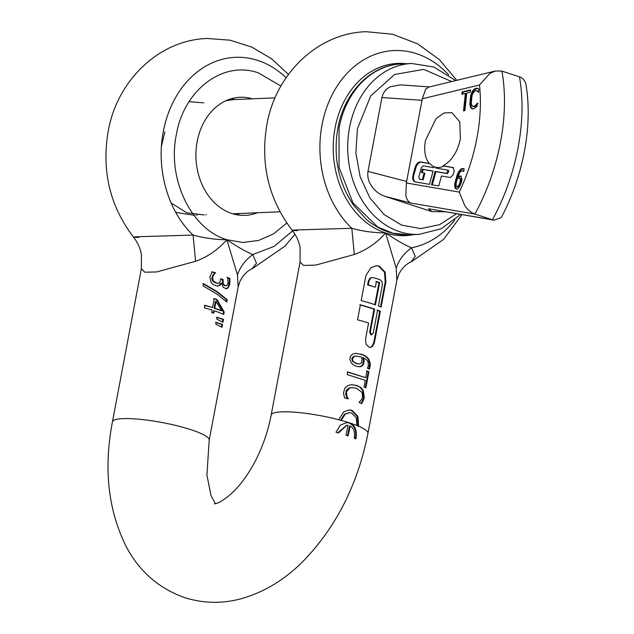 <?xml version="1.0" encoding="UTF-8"?>
<svg xmlns="http://www.w3.org/2000/svg" width="634" height="634" viewBox="0 0 634 634"><rect width="100%" height="100%" fill="white"/><g stroke="black" fill="none" stroke-linecap="round" stroke-linejoin="round"><path stroke-width="0.95" d="M257.325 212.762A59.097 46.694 -92.4 0 1 245.16 215.354A59.097 46.694 -92.4 0 1 197.182 141.485A59.097 46.694 -92.4 0 1 240.12 97.271A59.097 46.694 -92.4 0 1 252.459 98.817M239.866 213.507A59.097 46.694 -92.4 0 1 236.387 214.688M235 99.562L231.434 98.682M161.448 146.264L164.88 131.832M206.296 214.672L205.614 214.775M204.061 214.974L186.729 212.762L171.093 202.935M189.075 101.686L203.791 102.859M197.206 215.053L196.5 215.164M194.923 215.362L175.761 212.39M251.857 268.871L256.477 263.261L252.776 254.543C245.738 251.611 237.108 246.674 226.877 239.723C215.623 239.684 204.354 238.13 193.077 235.071L143.157 236.569C131.943 236.894 130.485 237.171 138.791 237.393M292.639 230.895L274.118 246.396L252.776 254.543C245.223 260.099 240.12 266.898 237.473 274.934L238.138 287.083L239.914 281.425L242.133 277.423C245.374 273.032 248.782 270.108 252.348 268.65M286.108 77.752A99.221 78.402 87.6 0 0 163.31 131.555C155.821 169.096 168.089 211.74 193.077 235.071L195.597 261.279C207.35 257.111 217.779 249.923 226.877 239.723L237.473 274.934M223.113 279.554L223.2 283.731L225.141 285.625L226.267 285.768L227.131 285.292L228.074 283.057L227.614 277.454A49.246 8.559 10.7 0 1 229.865 278.397L229.785 284.056L228.145 287.899L226.378 288.763L223.223 287.329L221.575 283.263A49.246 8.559 10.7 0 0 221.393 283.2L220.26 285.007L218.136 286.005L215.663 285.68L213.079 284.412L211.074 282.447L209.854 276.939L212.327 271.843A49.246 8.559 10.7 0 1 215.52 272.755L213.745 274.831L212.564 277.518L213.246 280.902L216.384 283.002L218.667 283.192L219.546 282.748L221.02 278.833A49.246 8.559 10.7 0 1 223.113 279.554L222.479 279.586L222.304 280.482L222.582 283.826L224.491 285.649L225.696 285.776M225.427 285.815L226.267 285.768M227.202 299.684L226.774 301.982L216.646 293.883L203.102 285.926L203.53 283.652L217.082 291.592L227.202 299.684L226.528 299.708L226.203 301.435M224.182 311.944L223.715 314.424A49.246 8.559 10.7 0 0 214.244 310.795L213.793 313.172A49.246 8.559 10.7 0 0 213.048 312.927A49.246 8.559 10.7 0 0 211.629 312.475L212.081 310.097A49.246 8.559 10.7 0 0 204.528 307.886L205.012 305.311A49.246 8.559 10.7 0 1 212.564 307.514L214.244 298.654A49.246 8.559 10.7 0 1 215.663 299.105A49.246 8.559 10.7 0 1 217.05 299.565L224.182 311.944L223.517 311.976L223.105 314.147M223.493 319.338L217.097 317.317L216.757 319.1L222.938 322.262L223.493 319.338L222.819 319.37L222.336 321.921M222.534 324.402L216.139 322.373L215.798 324.164L221.979 327.326L222.534 324.402L221.86 324.426L221.377 326.978M288.438 74.455L271.55 58.756L251.833 47.106L230.102 40.188L207.397 38.476C157.985 39.918 116.498 81.945 108.16 131.547C101.488 170.839 109.912 206.018 133.441 237.076C137.594 242.299 140.257 248.171 141.437 254.694L141.358 268.737L144.798 272.224L156.725 271.931L195.597 261.279M218.136 286.005L217.335 286.045M217.517 283.303L218.27 283.271M214.355 503.816C213.46 503.729 219.055 505.163 233.542 491.556C240.896 484.36 247.846 474.755 254.4 462.749C262.317 447.873 267.897 431.984 271.154 415.08A49.246 8.559 10.7 0 1 338.675 419.724A49.246 8.559 10.7 0 1 341.195 420.397A49.246 8.559 10.7 0 1 349.706 422.933C355.175 425.24 357.259 430.518 355.951 438.783L354.248 438.078C355.198 432.237 353.859 428.227 350.222 426.024A178.828 105.117 108.1 0 1 348.098 435.827L345.982 435.138A178.828 105.117 108.1 0 0 348.106 425.335L346.83 425.271L338.54 432.951L336.012 432.277L340.252 425.216L346.703 422.529L349.706 422.933A49.246 8.559 10.7 0 1 356.91 425.525A49.246 8.559 10.7 0 1 358.614 426.23A49.246 8.559 10.7 0 1 367.942 433.363L396.884 280.204L396.195 268.158L385.607 232.947C396.868 240.484 405.498 245.421 411.506 247.767L415.207 256.445L410.99 261.937C407.567 263.308 404.23 266.145 400.997 270.433L399.103 273.65L396.884 280.204M216.384 283.002L218.033 283.232L217.097 283.295M220.386 278.857L222.479 279.586M225.141 285.625L224.491 285.649M226.964 277.478L229.199 278.429L229.381 281.092L228.47 286.37L227.479 287.931L226.029 288.755M229.865 278.397L229.199 278.429M228.145 287.899L227.479 287.931M221.393 283.2L220.759 283.232L219.015 285.506L217.502 286.037M219.649 285.482L219.015 285.506M202.856 283.683L216.448 291.624L226.528 299.708M213.603 298.677L216.416 299.597L223.517 311.976M217.05 299.565L216.416 299.597M214.244 310.795L213.61 310.818L213.198 312.974M216.456 317.341L222.819 319.37M215.497 322.405L221.86 324.426M204.362 305.334L212.564 307.514M211.685 271.875L214.878 272.779L212.731 275.418L211.843 278.627L212.604 280.933L215.742 283.026M215.52 272.755L214.878 272.779M215.489 272.937L214.847 272.961M213.246 280.902L212.604 280.933M375.376 287.067L376.43 281.496A49.246 8.559 -169.3 0 1 379.639 282.582L375.423 304.883A49.246 8.559 -169.3 0 0 372.221 303.789A49.246 8.559 -169.3 0 0 361.19 300.587L365.929 275.505L371.056 267.564L376.319 265.765L379.33 266.169L385.155 272.16L385.86 282.003L381.121 307.086A49.246 8.559 -169.3 0 0 378.395 305.976L382.35 285.078L382.064 281.805L380.162 279.8A49.246 8.559 -169.3 0 0 376.961 278.706L372.467 277.502L370.708 278.104L369.051 280.743L368.267 284.92L374.742 287.099A48.208 8.377 -169.3 0 0 367.617 284.951L368.409 280.767L370.066 278.128L372.467 277.502M371.413 334.689L373.26 333.151L377.61 310.161A49.246 8.559 -169.3 0 1 380.337 311.27L374.409 342.622L372.42 346.552L370.335 347.44L369.043 347.234L366.103 344.238L365.501 339.325L368.584 323.023A49.246 8.559 -169.3 0 0 357.552 319.813L360.397 304.764L374.639 309.059L370.288 332.05L371.849 334.76L370.771 334.72L369.654 332.081L373.997 309.091L359.74 304.796M355.452 353.32L362.632 354.541L365.913 356.197L368.829 359.058L370.383 364.344L369.503 369.131A49.246 8.559 -169.3 0 0 367.427 368.267L368.37 365.802L368.132 362.125L367.134 360.334L363.488 357.727L364.162 361.174L363.417 364.336L362.173 365.866L360.484 366.706L356.57 366.389L353.534 364.97L351.276 362.894L349.77 359.224L350.626 355.856L352.884 353.97L355.848 353.289M365.755 377.658L367.023 370.93A49.246 8.559 -169.3 0 1 368.933 371.714L365.889 387.834A49.246 8.559 -169.3 0 0 363.979 387.049L365.247 380.321L347.234 374.607L347.733 371.944L365.755 377.658L347.075 371.968M351.434 384.687L356.791 385.448L360.841 387.517L363.306 390.449L364.288 397.89L361.784 403.509A49.246 8.559 -169.3 0 0 359.074 402.447L361.871 399.095L362.482 397.098L362.276 393.532L361.578 391.986L356.276 388.214L351.553 387.604L348.874 388.143L346.441 390.116L345.681 394.11L346.909 397.637L348.185 398.897A49.246 8.559 -169.3 0 0 344.547 397.883L343.469 393.096L344.785 388.206L348.003 385.488L351.553 384.679M338.675 419.724L343.81 411.791L349.072 409.992L352.076 410.388L357.901 416.387L358.614 426.23M356.91 425.525L356.253 417.766L351.577 413.051L349.223 412.734L345.15 414.145L341.195 420.397M346.346 422.553L349.072 422.957C354.755 425.786 356.823 431.072 355.294 438.807M350.222 426.024L349.58 426.056L347.456 435.859M214.728 308.211L214.094 308.243A48.208 8.377 10.7 0 1 221.084 310.811L221.734 310.779L216.012 301.443L214.728 308.211L221.734 310.779M214.094 308.243L215.378 301.475L216.012 301.443M346.513 425.295L337.93 432.784M271.154 415.08L300.088 261.977L303.543 265.448L315.724 265.107L354.319 254.496C366.658 249.931 377.087 242.751 385.607 232.947A86.192 68.107 87.6 0 0 413.408 234.635M351.886 387.596L349.516 388.111L346.41 391.852L346.814 396.044L348.224 398.691M454.879 219.871A99.221 78.402 87.6 0 1 411.506 247.767C403.929 253.315 398.826 260.106 396.195 268.158M376.025 265.781L378.696 266.193L384.513 272.192L385.203 282.035L380.519 306.832M375.796 281.528L378.997 282.613L374.829 304.669M379.639 282.582L378.997 282.613M374.639 309.059L373.997 309.091M376.961 310.184L379.679 311.294L373.751 342.653L371.77 346.584L370.01 347.44M380.337 311.27L379.679 311.294M355.753 353.296L361.998 354.564L365.287 356.237L368.18 359.09L369.709 363.908L368.845 369.154M363.488 357.727L362.854 357.758L363.488 360.223L362.783 364.368L361.531 365.897L359.145 366.848M364.035 362.355L363.393 362.379M366.373 370.953L368.275 371.746L365.279 387.58M368.933 371.714L368.275 371.746M351.347 384.687L356.165 385.472L360.841 387.517M360.207 387.556L362.656 390.481L363.623 397.922L361.134 403.541M364.288 397.89L363.623 397.922M348.779 410.008L351.442 410.42L357.259 416.411L357.956 426.254M348.914 412.75L344.508 414.176L340.545 420.429M297.52 230.618C289.183 230.396 290.641 230.126 301.887 229.793L351.807 228.295C361.84 231.188 373.109 232.733 385.607 232.947A86.192 68.107 87.6 0 1 335.069 127.917A86.192 68.107 87.6 0 1 406.109 63.717M448.69 74.899A99.221 78.402 87.6 0 0 322.032 124.771A99.221 78.402 87.6 0 0 351.807 228.295L354.319 254.496M349.516 388.111L348.874 388.143M346.41 391.852L345.76 391.875M368.267 284.92L367.617 284.951M355.072 356.031L352.235 357.505L351.83 358.543L352.385 361.134L356.324 363.639L358.939 363.932M356.649 355.959L354.279 356.356L352.488 358.519L352.853 360.801L353.764 361.959L356.966 363.607L359.193 363.948L360.833 363.353L361.618 362.355L362.077 359.106L361.586 357.101L355.571 355.999M358.472 363.979L359.193 363.948M356.966 363.607L356.324 363.639M352.488 358.519L351.83 358.543M354.279 356.356L353.629 356.387M465.38 93.428L461.869 94.276L462.115 91.93L470.523 89.901L470.277 92.247L466.767 93.095L464.912 110.57L463.525 110.91L465.38 93.428L466.172 93.689L464.373 110.704M470.476 90.369L462.915 92.192L462.717 94.07M422.022 100.315L422.244 98.793L479.478 84.98L489.963 73.37L495.479 70.992L501.914 71.103A147.746 86.842 108.1 0 1 500.527 142.064A147.746 86.842 108.1 0 1 474.898 214.07L410.919 203.054C408.462 202.024 406.766 199.567 405.831 195.692L406.339 182.996L422.022 100.315L381.945 97.541C383.071 92.564 385.9 88.966 390.433 86.731L400.379 84.893L429.511 86.906M415.175 181.91C412.948 181.134 412.235 178.796 413.051 174.913L415.032 167.622C416.3 163.81 418.155 161.916 420.596 161.947L429.218 163.429C425.018 158.08 423.766 150.409 425.469 140.415L436.049 118.637L444.014 112.979L451.765 112.567L459.801 121.807L460.387 138.925C457.463 151.978 451.701 160.941 443.095 165.815L453.128 167.542L454.19 171.045L453.199 174.691L450.425 177.528L441.454 175.983L438.752 185.968L431.492 184.716L435.106 171.41L446.558 173.383L447.818 171.22L447.461 170.055L436.01 168.081L436.24 167.225L434.235 166.829L433.989 167.733L423.179 165.87L421.325 167.764L418.86 176.846L419.565 179.184L422.315 179.652L424.122 173.003L421.436 172.535L422.339 169.207L433.085 171.061L429.48 184.367L414.85 181.831M447.564 170.086L448.262 170.316A1.094 0.642 108.1 0 1 448.309 170.324L447.461 170.055M456.409 189.003L455.331 188.346L454.76 186.824L454.768 183.789L457.225 174.612L459.016 171.101L461.021 168.961L463.177 168.446L464.199 168.906L463.502 171.481L462.368 170.728L459.967 172.076L457.732 176.91L458.953 176.038L461.045 176.268L461.893 179.604L461.346 182.64L459.071 187.498L457.724 188.734L456.155 188.948M454.76 186.824L455.561 187.085L455.561 184.05L458.025 174.873L459.816 171.362L461.821 169.223L463.763 168.612M463.826 171.283L462.368 170.728M457.732 176.91L458.525 177.163L460.91 176.117L460.118 175.864L461.045 176.268M472.592 106.353L474.937 105.997L477.307 103.199L476.974 106.346L476.269 107.091L473.55 108.834L471.736 108.636L470.452 107.043L469.826 104.063L470.745 95.298L472.053 91.851L473.756 89.457L475.746 88.3L477.529 88.372L478.797 89.188L478.456 92.374L477.347 91.027L475.492 90.551L472.964 93.15L472.005 95.861L471.284 102.811L471.72 105.125L472.956 106.528M472.132 108.81L471.736 108.636M476.713 88.205L477.529 88.372M478.757 92.001L476.546 90.551M462.115 91.93L462.915 92.192M479.478 84.98C481.261 101.749 480.398 119.501 476.895 138.22C473.321 156.947 467.44 174.913 459.238 192.11L464.928 205.868C467.797 209.949 471.117 212.683 474.898 214.07L492.444 219.792L428.465 208.776L493.838 220.149M495.479 70.992L428.838 87.072L425.691 89.172L422.244 98.793M381.945 97.541L367.982 171.426C367.213 176.521 368.433 181.443 371.643 186.198C375.13 191.143 379.536 194.503 384.862 196.294L410.919 203.054M422.315 179.652L420.366 179.438M424.122 173.003L424.923 173.264L423.116 179.913M422.339 169.207L423.132 169.468L422.268 172.678M433.054 171.18L423.132 169.468M415.27 181.926A6.586 3.867 108.1 0 1 413.851 175.166L415.833 167.883A6.586 3.867 108.1 0 1 421.388 162.201L430.018 163.691A28.514 16.761 -71.9 0 0 434.488 166.9M429.218 163.429L430.018 163.691M436.24 167.225L437.032 167.487A28.514 16.761 -71.9 0 0 443.887 166.076L443.095 165.815M453.619 167.748L443.887 166.076M435.106 171.41L435.899 171.671L432.325 184.859M448.309 170.324A1.094 0.642 108.1 0 1 448.61 171.481L447.358 173.637L435.899 171.671M437.032 167.487L436.834 168.224M457.201 189.265L456.131 188.607L455.561 187.085M472.536 108.905L471.252 107.305L470.626 104.325L471.545 95.56L472.853 92.112L474.549 89.719L476.546 88.554L478.329 88.633M469.952 99.712L470.745 99.974M472.053 91.851L472.853 92.112M475.746 88.3L476.546 88.554M473.796 106.552L475.738 106.258L477.481 104.333M474.589 106.813L472.956 106.536M477.204 103.223L478.004 103.485M519.46 76.825C523.28 98.627 522.82 122.283 518.073 147.785C513.175 173.304 504.632 197.301 492.444 219.792L493.965 220.172L501.082 217.66L502.025 216.202C512.589 195.779 520.054 174.184 524.405 151.415C528.772 128.163 529.358 106.179 526.165 85.463L526.117 85.162C525.364 80.993 523.145 78.212 519.46 76.825L501.914 71.103M445.02 211.748L431.936 211.645L384.862 196.294M456.432 186.459L456.995 186.824L456.092 185.477L456.123 183.464L457.209 178.828L459.23 178.027L460.268 178.939L459.991 182.529L458.572 185.889L456.995 186.824L457.796 187.085L457.225 186.721L457.796 187.085L459.365 186.15L461.187 180.698L461.061 179.192L460.03 178.289M459.23 178.027L459.848 178.281M460.268 178.939L461.061 179.192M459.991 182.529L460.783 182.79M232.805 213.801L279.951 211.796M275.085 97.85L233.13 99.641L225.855 100.758M230.142 99.903L227.923 99.879M280.941 86.05L258.403 72.902C223.192 60.206 183.852 89.822 176.347 134.693C167.011 178.962 191.238 229.318 226.877 239.723L242.719 242.465L258.561 240.484L273.523 233.898L286.798 223.057M141.334 268.871L112.432 421.856A49.246 8.559 10.7 0 1 140.518 419.383A49.246 8.559 10.7 0 1 190.985 429.709A49.246 8.559 10.7 0 1 209.212 440.139L206.906 475.064L211.027 495.614L215.378 503.658M222.946 280.45L222.304 280.482M223.176 283.667L222.534 283.699M230.047 281.06L229.381 281.092M229.785 284.056L229.12 284.087M220.735 284.436L220.101 284.46M213.745 274.831L213.103 274.863M212.564 277.518L211.922 277.541M212.548 279.245L211.907 279.277M214.53 282.138L213.888 282.162M385.86 282.003L385.203 282.035M370.288 332.05L369.654 332.081M374.409 342.622L373.751 342.653M361.435 354.121L360.801 354.152M368.829 359.058L368.18 359.09M370.232 362.672L369.582 362.703M370.145 366.943L369.487 366.975M363.417 364.336L362.783 364.368M362.173 365.866L361.531 365.897M356.799 385.448L356.165 385.472M363.306 390.449L362.656 390.481M363.219 401.235L362.561 401.267M346.814 396.044L346.172 396.076M369.051 280.743L368.409 280.767M353.328 361.499L352.678 361.523M459.238 192.11L406.339 182.996M406.687 181.467L367.982 171.426M413.051 174.913L413.851 175.166M415.032 167.622L415.833 167.883M420.596 161.947L421.388 162.201M446.558 173.383L447.358 173.637M447.485 172.432L448.286 172.694M447.818 171.22L448.61 171.481M455.695 179.263L456.488 179.525M459.016 171.101L459.816 171.362M470.452 107.043L471.252 107.305M477.347 91.027L478.147 91.288M475.92 105.085L476.72 105.347M456.543 213.729L439.576 224.682L420.683 228.597L401.615 225.118L384.141 214.569L369.884 197.919L360.16 176.727L355.872 152.937L357.425 128.765L370.747 95.861L394.57 74.511L423.678 69.36L451.733 81.548M428.465 208.776L431.936 211.645M418.979 234.398A85.535 67.584 -92.4 0 1 349.54 127.482A85.535 67.584 -92.4 0 1 411.688 63.479L401.211 63.931A85.535 67.584 87.6 0 0 339.071 127.933L339.031 167.289L352.948 202.848L377.864 227.083L392.866 233.217L408.51 234.849L418.979 234.398L441.288 228.747L460.609 214.427M458.572 185.889L459.365 186.15M295 234.311L284.817 246.23L252.3 268.697M238.146 287.028L209.212 440.139M112.432 421.856C103.453 468.891 108.152 510.687 126.546 547.237C139.654 571.725 159.047 588.526 184.732 597.64C203.292 603.457 222.027 603.845 240.928 598.789C263.934 592.307 284.563 579.904 302.814 561.581C336.075 527.322 357.782 484.574 367.942 433.363M226.378 288.763L225.728 288.787M346.196 425.303L346.83 425.271M348.581 412.758L349.223 412.734M456.789 80.328L439.322 59.572L417.568 43.809L392.636 34.236L366.119 31.7C316.707 33.142 275.227 75.169 266.882 124.763C260.209 164.063 268.642 199.242 292.171 230.3C296.244 235.428 298.891 241.197 300.104 247.585L300.088 261.945M461.996 214.664L443.538 239.454L411.403 261.755M462.582 170.784L463.383 171.037M455.703 80.589L433.902 67.03L411.688 63.479M460.3 178.336L459.499 178.083M457.629 187.054L456.837 186.792M401.211 63.931C370.835 64.731 344.048 92.77 337.851 128.306C333.096 156.646 338.231 182.156 353.265 204.822L366.151 219.221C378.886 230.102 393.001 235.309 408.51 234.849"/></g></svg>
